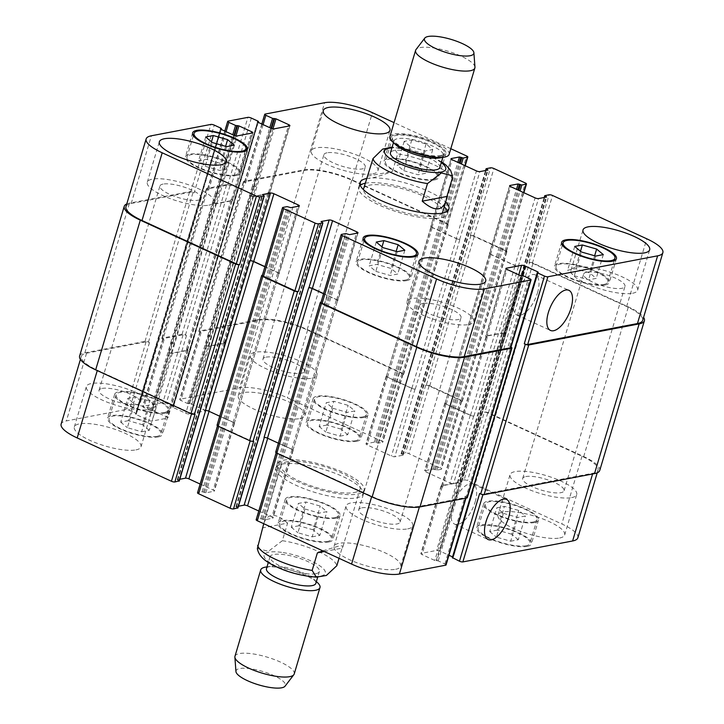 <?xml version="1.0" encoding="UTF-8"?>
<svg xmlns="http://www.w3.org/2000/svg" width="724" height="724" viewBox="0 0 724 724"><rect width="100%" height="100%" fill="white"/><g stroke="black" fill="none" stroke-linecap="round" stroke-linejoin="round"><path stroke-width="0.54" stroke-dasharray="3.62 2.71" d="M357.493 494.094A45.341 12.308 16.6 0 0 364.082 490.103A45.341 12.308 16.6 0 0 324.144 465.351A45.341 12.308 16.6 0 0 277.174 464.193A45.341 12.308 16.6 0 0 306.84 485.505A45.341 12.308 16.6 0 0 357.493 494.094M356.362 497.895A45.341 12.308 16.6 0 0 362.95 493.904A45.341 12.308 16.6 0 0 323.013 469.152A45.341 12.308 16.6 0 0 276.043 467.994A45.341 12.308 16.6 0 0 305.709 489.306A45.341 12.308 16.6 0 0 356.362 497.895M354.145 492.555A41.223 11.186 16.6 0 0 360.136 488.926A41.223 11.186 16.6 0 0 323.827 466.419A41.223 11.186 16.6 0 0 281.129 465.369A41.223 11.186 16.6 0 0 308.089 484.745A41.223 11.186 16.6 0 0 354.145 492.555M257.355 548.511L268.45 551.29L282.36 540.692L287.6 523.108L262.939 527.814M287.6 523.108C275.618 512.664 267.69 512.773 263.826 523.407L263.744 523.696M324.289 551.534L342.063 548.14L339.031 558.313M322.804 550.846L338.135 546.258C341.565 545.606 343.131 545.842 342.832 546.964L342.063 548.14M315.646 573.743A25.765 6.996 -163.4 0 1 286.867 568.865A25.765 6.996 -163.4 0 1 270.016 556.756A25.765 6.996 -163.4 0 1 296.704 557.417A25.765 6.996 -163.4 0 1 319.393 571.471A25.765 6.996 -163.4 0 1 315.646 573.743M266.477 568.639A25.765 6.996 -163.4 0 1 270.595 566.295A25.765 6.996 -163.4 0 1 293.157 569.29A25.765 6.996 -163.4 0 1 313.682 579.146A25.765 6.996 -163.4 0 1 315.854 583.354M265.663 567.1A30.915 8.389 -163.4 0 1 292.74 570.693A30.915 8.389 -163.4 0 1 317.365 582.512M234.965 656.279A30.915 8.389 -163.4 0 1 266.993 657.075A30.915 8.389 -163.4 0 1 294.225 673.944M235.943 671.537A25.765 6.996 -163.4 0 1 262.703 671.465A25.765 6.996 -163.4 0 1 285.057 686.18M367.774 176.14L392.444 171.434L397.684 153.85L393.485 147.135L392.118 147.162M367.005 177.317C366.978 179.733 375.448 177.769 392.444 171.434M447.36 211.173A46.372 12.589 -163.4 0 1 447.523 213.806A46.372 12.589 -163.4 0 1 379.286 205.1A46.372 12.589 -163.4 0 1 358.642 187.308A46.372 12.589 -163.4 0 1 360.226 185.19M365.231 183.253A46.372 12.589 -163.4 0 1 406.68 188.493A46.372 12.589 -163.4 0 1 444.237 206.811M366.652 178.502A46.372 12.589 -163.4 0 1 408.101 183.742A46.372 12.589 -163.4 0 1 445.649 202.059M442.219 213.137A41.223 11.186 -163.4 0 1 381.928 204.593A41.223 11.186 -163.4 0 1 363.457 189.652M363.584 188.783A41.223 11.186 -163.4 0 1 406.282 189.833A41.223 11.186 -163.4 0 1 442.59 212.331M439.821 167.525A25.765 6.996 16.6 0 0 417.124 153.461A25.765 6.996 16.6 0 0 390.435 152.8M439.233 157.977A25.765 6.996 16.6 0 0 443.359 155.642A25.765 6.996 16.6 0 0 420.671 141.578A25.765 6.996 16.6 0 0 393.983 140.918A25.765 6.996 16.6 0 0 396.155 145.135M449.115 154.366A30.915 8.389 16.6 0 0 421.884 137.497A30.915 8.389 16.6 0 0 389.865 136.709M474.953 67.124A30.915 8.389 16.6 0 0 447.631 51.123A30.915 8.389 16.6 0 0 416.01 49.549M475.161 501.913A22.064 9.855 114.7 0 0 473.053 484.021A22.064 9.855 114.7 0 0 454.88 499.958A22.064 9.855 114.7 0 0 454.618 524.122A22.064 9.855 114.7 0 0 475.161 501.913M537.498 292.804A22.064 9.855 114.7 0 0 535.389 274.921A22.064 9.855 114.7 0 0 517.217 290.858A22.064 9.855 114.7 0 0 516.954 315.021A22.064 9.855 114.7 0 0 537.498 292.804M304.985 508.999L319.275 513.081L326.913 511.624L320.252 506.085L305.962 501.994L298.333 503.451L304.985 508.999L297.908 532.755L312.198 536.846L319.275 513.081M312.198 536.846L319.827 535.389L326.913 511.624M319.827 535.389L313.175 529.841L320.252 506.085M313.175 529.841L298.885 525.76L305.962 501.994M298.885 525.76L291.247 527.217L298.333 503.451M291.247 527.217L297.908 532.755M134.429 403.92L148.719 408.01L156.357 406.553L149.696 401.006L135.406 396.924L127.777 398.381L134.429 403.92L127.352 427.685L141.642 431.766L148.719 408.01M141.642 431.766L149.271 430.309L156.357 406.553M149.271 430.309L142.619 424.771L149.696 401.006M142.619 424.771L128.329 420.68L135.406 396.924M128.329 420.68L120.691 422.137L127.777 398.381M120.691 422.137L127.352 427.685M332.904 408.291L347.194 412.372L354.832 410.915L348.172 405.377L333.882 401.286L326.252 402.743L332.904 408.291L325.827 432.047L340.117 436.138L347.194 412.372M340.117 436.138L347.746 434.681L354.832 410.915M347.746 434.681L341.094 429.142L348.172 405.377M341.094 429.142L326.805 425.051L333.882 401.286M326.805 425.051L319.166 426.508L326.252 402.743M319.166 426.508L325.827 432.047M503.461 513.361L517.75 517.452L525.389 515.995L518.728 510.447L504.438 506.366L496.809 507.823L503.461 513.361L496.383 537.127L510.673 541.208L517.75 517.452M510.673 541.208L518.303 539.751L525.389 515.995M518.303 539.751L511.651 534.212L518.728 510.447M511.651 534.212L497.361 530.122L504.438 506.366M497.361 530.122L489.723 531.579L496.809 507.823M489.723 531.579L496.383 537.127M362.534 416.943A27.05 7.34 16.6 0 0 366.462 414.562A27.05 7.34 16.6 0 0 342.642 399.793A27.05 7.34 16.6 0 0 314.614 399.105A27.05 7.34 16.6 0 0 332.316 411.82A27.05 7.34 16.6 0 0 362.534 416.943M355.448 440.708A27.05 7.34 -163.4 0 1 325.23 435.586A27.05 7.34 -163.4 0 1 307.537 422.87A27.05 7.34 -163.4 0 1 335.556 423.558A27.05 7.34 -163.4 0 1 359.385 438.319A27.05 7.34 -163.4 0 1 355.448 440.708M363.792 417.522A28.598 7.765 16.6 0 0 367.946 415.006A28.598 7.765 16.6 0 0 342.76 399.395A28.598 7.765 16.6 0 0 313.139 398.662A28.598 7.765 16.6 0 0 331.845 412.101A28.598 7.765 16.6 0 0 363.792 417.522M356.706 441.287A28.598 7.765 16.6 0 0 360.86 438.762A28.598 7.765 16.6 0 0 335.674 423.16A28.598 7.765 16.6 0 0 306.053 422.427A28.598 7.765 16.6 0 0 324.759 435.866A28.598 7.765 16.6 0 0 356.706 441.287M164.058 412.571A27.05 7.34 16.6 0 0 167.986 410.191A27.05 7.34 16.6 0 0 144.167 395.431A27.05 7.34 16.6 0 0 116.139 394.734A27.05 7.34 16.6 0 0 133.84 407.449A27.05 7.34 16.6 0 0 164.058 412.571M156.972 436.337A27.05 7.34 -163.4 0 1 126.754 431.214A27.05 7.34 -163.4 0 1 109.062 418.499A27.05 7.34 -163.4 0 1 137.08 419.187A27.05 7.34 -163.4 0 1 160.909 433.957A27.05 7.34 -163.4 0 1 156.972 436.337M165.316 413.151A28.598 7.765 16.6 0 0 169.47 410.635A28.598 7.765 16.6 0 0 144.284 395.023A28.598 7.765 16.6 0 0 114.663 394.299A28.598 7.765 16.6 0 0 133.37 407.739A28.598 7.765 16.6 0 0 165.316 413.151M158.23 436.916A28.598 7.765 16.6 0 0 162.384 434.4A28.598 7.765 16.6 0 0 137.198 418.789A28.598 7.765 16.6 0 0 107.577 418.056A28.598 7.765 16.6 0 0 126.284 431.495A28.598 7.765 16.6 0 0 158.23 436.916M334.615 517.651A27.05 7.34 16.6 0 0 338.542 515.271A27.05 7.34 16.6 0 0 314.723 500.501A27.05 7.34 16.6 0 0 286.695 499.813A27.05 7.34 16.6 0 0 304.397 512.529A27.05 7.34 16.6 0 0 334.615 517.651M327.529 541.407A27.05 7.34 -163.4 0 1 297.311 536.285A27.05 7.34 -163.4 0 1 279.618 523.57A27.05 7.34 -163.4 0 1 307.637 524.266A27.05 7.34 -163.4 0 1 331.465 539.027A27.05 7.34 -163.4 0 1 327.529 541.407M335.873 518.23A28.598 7.765 16.6 0 0 340.027 515.705A28.598 7.765 16.6 0 0 314.84 500.103A28.598 7.765 16.6 0 0 285.22 499.37A28.598 7.765 16.6 0 0 303.926 512.809A28.598 7.765 16.6 0 0 335.873 518.23M328.787 541.986A28.598 7.765 16.6 0 0 332.94 539.471A28.598 7.765 16.6 0 0 307.754 523.859A28.598 7.765 16.6 0 0 278.134 523.135A28.598 7.765 16.6 0 0 296.84 536.574A28.598 7.765 16.6 0 0 328.787 541.986M533.09 522.022A27.05 7.34 16.6 0 0 537.018 519.633A27.05 7.34 16.6 0 0 513.198 504.872A27.05 7.34 16.6 0 0 485.171 504.176A27.05 7.34 16.6 0 0 502.872 516.891A27.05 7.34 16.6 0 0 533.09 522.022M526.004 545.778A27.05 7.34 -163.4 0 1 495.786 540.656A27.05 7.34 -163.4 0 1 478.093 527.941A27.05 7.34 -163.4 0 1 506.112 528.629A27.05 7.34 -163.4 0 1 529.941 543.398A27.05 7.34 -163.4 0 1 526.004 545.778M534.348 522.592A28.598 7.765 16.6 0 0 538.502 520.076A28.598 7.765 16.6 0 0 513.316 504.465A28.598 7.765 16.6 0 0 483.695 503.741A28.598 7.765 16.6 0 0 502.402 517.18A28.598 7.765 16.6 0 0 534.348 522.592M527.262 546.358A28.598 7.765 16.6 0 0 531.416 543.842A28.598 7.765 16.6 0 0 506.23 528.23A28.598 7.765 16.6 0 0 476.609 527.497A28.598 7.765 16.6 0 0 495.316 540.946A28.598 7.765 16.6 0 0 527.262 546.358M311.935 378.209A34.779 9.439 16.6 0 0 316.985 375.15A34.779 9.439 16.6 0 0 286.36 356.163A34.779 9.439 16.6 0 0 250.332 355.276A34.779 9.439 16.6 0 0 273.075 371.62A34.779 9.439 16.6 0 0 311.935 378.209M266.115 357.149A21.575 5.855 -163.4 0 1 290.224 361.231A21.575 5.855 -163.4 0 1 304.342 371.376A21.575 5.855 -163.4 0 1 281.989 370.824A21.575 5.855 -163.4 0 1 262.975 359.05A21.575 5.855 -163.4 0 1 266.115 357.149M299.89 418.608A34.779 9.439 16.6 0 0 304.949 415.54A34.779 9.439 16.6 0 0 274.315 396.562A34.779 9.439 16.6 0 0 238.287 395.666A34.779 9.439 16.6 0 0 261.038 412.019A34.779 9.439 16.6 0 0 299.89 418.608M559.616 538.004A34.779 9.439 16.6 0 0 564.666 534.946A34.779 9.439 16.6 0 0 534.031 515.959A34.779 9.439 16.6 0 0 498.003 515.072A34.779 9.439 16.6 0 0 520.755 531.416A34.779 9.439 16.6 0 0 559.616 538.004M571.652 497.605A34.779 9.439 16.6 0 0 576.711 494.546A34.779 9.439 16.6 0 0 546.077 475.559A34.779 9.439 16.6 0 0 510.049 474.673A34.779 9.439 16.6 0 0 532.801 491.026A34.779 9.439 16.6 0 0 571.652 497.605M525.832 476.546A21.575 5.855 -163.4 0 1 549.941 480.627A21.575 5.855 -163.4 0 1 564.059 490.772A21.575 5.855 -163.4 0 1 541.706 490.22A21.575 5.855 -163.4 0 1 522.701 478.446A21.575 5.855 -163.4 0 1 525.832 476.546M407.693 528.891A34.779 9.439 16.6 0 0 412.752 525.832A34.779 9.439 16.6 0 0 382.118 506.845A34.779 9.439 16.6 0 0 346.09 505.958A34.779 9.439 16.6 0 0 368.842 522.312A34.779 9.439 16.6 0 0 407.693 528.891M361.882 507.832A21.575 5.855 -163.4 0 1 385.983 511.913A21.575 5.855 -163.4 0 1 400.101 522.058A21.575 5.855 -163.4 0 1 377.747 521.506A21.575 5.855 -163.4 0 1 358.742 509.732A21.575 5.855 -163.4 0 1 361.882 507.832M395.657 569.29A34.779 9.439 16.6 0 0 400.707 566.222A34.779 9.439 16.6 0 0 370.073 547.244A34.779 9.439 16.6 0 0 334.054 546.358A34.779 9.439 16.6 0 0 356.796 562.702A34.779 9.439 16.6 0 0 395.657 569.29M135.931 449.894A34.779 9.439 16.6 0 0 140.99 446.826A34.779 9.439 16.6 0 0 110.356 427.839A34.779 9.439 16.6 0 0 74.328 426.952A34.779 9.439 16.6 0 0 97.079 443.305A34.779 9.439 16.6 0 0 135.931 449.894M147.977 409.494A34.779 9.439 16.6 0 0 153.036 406.436A34.779 9.439 16.6 0 0 122.401 387.449A34.779 9.439 16.6 0 0 86.373 386.562A34.779 9.439 16.6 0 0 109.125 402.906A34.779 9.439 16.6 0 0 147.977 409.494M102.156 388.426A21.575 5.855 -163.4 0 1 126.266 392.517A21.575 5.855 -163.4 0 1 140.384 402.662A21.575 5.855 -163.4 0 1 118.03 402.11A21.575 5.855 -163.4 0 1 99.025 390.327A21.575 5.855 -163.4 0 1 102.156 388.426M446.056 564.964A2.579 0.697 16.6 0 0 444.907 563.978L438.21 560.901L434.816 560.457L422.038 554.584A2.579 0.697 -163.4 0 1 420.888 553.589A2.579 0.697 -163.4 0 1 421.268 553.362L436.599 550.439A2.579 0.697 -163.4 0 1 440.02 551.154L448.952 555.254M258.776 511.008L271.853 517.017A2.579 0.697 -163.4 0 1 272.993 518.004A2.579 0.697 -163.4 0 1 272.622 518.23L264.559 519.769L260.776 518.719L256.549 519.533A2.579 0.697 16.6 0 0 256.169 519.76M237.807 507.886L235.924 506.764L238.431 506.23M200.132 484.048L213.2 490.058A2.579 0.697 -163.4 0 1 214.349 491.044A2.579 0.697 -163.4 0 1 213.978 491.27L205.915 492.809L202.132 491.759L197.896 492.564A2.579 0.697 16.6 0 0 197.525 492.8M179.163 480.917L177.271 479.804L179.778 479.27M577.861 537.796A36.064 9.792 16.6 0 0 561.806 523.959L467.55 480.627A2.579 0.697 16.6 0 0 464.138 479.921L459.758 480.817L461.568 482.184L453.505 483.723A2.579 0.697 -163.4 0 1 450.084 483.008L425.793 471.84A2.579 0.697 -163.4 0 1 424.644 470.853A2.579 0.697 -163.4 0 1 425.015 470.627L433.088 469.089L436.862 470.138L441.097 469.324A2.579 0.697 16.6 0 0 441.468 469.098A2.579 0.697 16.6 0 0 440.328 468.111L408.906 453.667A2.579 0.697 16.6 0 0 405.485 452.962L401.105 453.858L402.924 455.215L394.861 456.754A2.579 0.697 -163.4 0 1 391.44 456.048L367.14 444.88A2.579 0.697 -163.4 0 1 366 443.893A2.579 0.697 -163.4 0 1 366.371 443.658L374.435 442.12L378.218 443.169L382.453 442.364A2.579 0.697 16.6 0 0 382.824 442.138A2.579 0.697 16.6 0 0 381.675 441.151L287.428 397.82A36.064 9.792 16.6 0 0 239.59 387.874L180.086 399.223A2.579 0.697 16.6 0 0 179.715 399.449A2.579 0.697 16.6 0 0 180.864 400.444L187.561 403.521L190.955 403.965L203.734 409.838A2.579 0.697 -163.4 0 1 204.883 410.825A2.579 0.697 -163.4 0 1 204.512 411.051L189.172 413.983A2.579 0.697 -163.4 0 1 185.751 413.268L172.973 407.395L172.52 406.997L173.479 406.689L173.018 406.3L166.321 403.214A2.579 0.697 16.6 0 0 162.9 402.508L143.071 406.291A2.579 0.697 16.6 0 0 142.691 406.517A2.579 0.697 16.6 0 0 143.841 407.503L150.538 410.589L153.94 411.024L166.71 416.897A2.579 0.697 -163.4 0 1 167.859 417.893A2.579 0.697 -163.4 0 1 167.488 418.119L152.149 421.042A2.579 0.697 -163.4 0 1 148.728 420.336L135.958 414.463L135.497 414.065L136.456 413.757L135.994 413.359L129.297 410.282A2.579 0.697 16.6 0 0 125.876 409.567L66.382 420.925A36.064 9.792 16.6 0 0 61.133 424.101M452.536 556.901L453.251 557.417L452.446 557.634L537.452 272.496M375.828 271.373L390.118 275.464L397.748 274.007L391.096 268.468L376.806 264.378L369.168 265.835L375.828 271.373L382.906 247.617M397.195 251.699L390.118 275.464M404.834 250.242L397.748 274.007M396.173 251.409L391.096 268.468M382.019 246.875L376.806 264.378M376.254 242.069L369.168 265.835M205.272 166.303L219.562 170.393L227.191 168.936L220.539 163.389L206.25 159.307L198.611 160.764L205.272 166.303L212.349 142.537M226.639 146.628L219.562 170.393M234.277 145.171L227.191 168.936M225.617 146.338L220.539 163.389M211.462 141.804L206.25 159.307M205.697 136.999L198.611 160.764M403.748 170.674L418.038 174.756L425.667 173.298L419.015 167.76L404.725 163.669L397.087 165.126L403.748 170.674L410.825 146.909L404.173 141.37L411.802 139.913L426.092 143.995L432.753 149.542L425.115 150.999L410.825 146.909M425.115 150.999L418.038 174.756M432.753 149.542L425.667 173.298M426.092 143.995L419.015 167.76M411.802 139.913L404.725 163.669M404.173 141.37L397.087 165.126M574.304 275.744L588.594 279.835L596.223 278.378L589.571 272.83L575.281 268.749L567.643 270.206L574.304 275.744L581.381 251.979M595.671 256.07L588.594 279.835M603.309 254.613L596.223 278.378M594.648 255.78L589.571 272.83M580.494 251.246L575.281 268.749M574.729 246.441L567.643 270.206M433.368 179.326A27.05 7.34 16.6 0 0 437.305 176.946A27.05 7.34 16.6 0 0 413.476 162.176A27.05 7.34 16.6 0 0 385.458 161.488A27.05 7.34 16.6 0 0 403.15 174.203A27.05 7.34 16.6 0 0 433.368 179.326M440.454 155.56A27.05 7.34 16.6 0 0 444.382 153.18A27.05 7.34 16.6 0 0 420.563 138.42A27.05 7.34 16.6 0 0 392.535 137.723A27.05 7.34 16.6 0 0 410.237 150.438A27.05 7.34 16.6 0 0 440.454 155.56M434.626 179.905A28.598 7.765 16.6 0 0 438.78 177.38A28.598 7.765 16.6 0 0 413.594 161.778A28.598 7.765 16.6 0 0 383.973 161.045A28.598 7.765 16.6 0 0 402.68 174.484A28.598 7.765 16.6 0 0 434.626 179.905M441.712 156.14A28.598 7.765 -163.4 0 1 409.766 150.728A28.598 7.765 -163.4 0 1 391.06 137.279A28.598 7.765 -163.4 0 1 420.68 138.013A28.598 7.765 -163.4 0 1 445.866 153.624A28.598 7.765 -163.4 0 1 441.712 156.14M234.893 174.955A27.05 7.34 16.6 0 0 238.829 172.574A27.05 7.34 16.6 0 0 215.001 157.814A27.05 7.34 16.6 0 0 186.982 157.117A27.05 7.34 16.6 0 0 204.675 169.832A27.05 7.34 16.6 0 0 234.893 174.955M236.151 175.534A28.598 7.765 16.6 0 0 240.305 173.018A28.598 7.765 16.6 0 0 215.118 157.407A28.598 7.765 16.6 0 0 185.498 156.674A28.598 7.765 16.6 0 0 204.204 170.122A28.598 7.765 16.6 0 0 236.151 175.534M405.449 280.034A27.05 7.34 16.6 0 0 409.386 277.645A27.05 7.34 16.6 0 0 385.557 262.884A27.05 7.34 16.6 0 0 357.538 262.197A27.05 7.34 16.6 0 0 375.231 274.912A27.05 7.34 16.6 0 0 405.449 280.034M406.707 280.613A28.598 7.765 16.6 0 0 410.861 278.088A28.598 7.765 16.6 0 0 385.675 262.486A28.598 7.765 16.6 0 0 356.054 261.753A28.598 7.765 16.6 0 0 374.761 275.192A28.598 7.765 16.6 0 0 406.707 280.613M603.925 284.396A27.05 7.34 16.6 0 0 607.861 282.016A27.05 7.34 16.6 0 0 584.033 267.256A27.05 7.34 16.6 0 0 556.014 266.559A27.05 7.34 16.6 0 0 573.707 279.274A27.05 7.34 16.6 0 0 603.925 284.396M605.183 284.975A28.598 7.765 16.6 0 0 609.337 282.46A28.598 7.765 16.6 0 0 584.15 266.848A28.598 7.765 16.6 0 0 554.53 266.115A28.598 7.765 16.6 0 0 573.236 279.564A28.598 7.765 16.6 0 0 605.183 284.975M450.799 148.71L394.064 122.618M372.851 173.86A34.779 9.439 16.6 0 0 377.91 170.792A34.779 9.439 16.6 0 0 347.276 151.814A34.779 9.439 16.6 0 0 311.248 150.918A34.779 9.439 16.6 0 0 333.999 167.271A34.779 9.439 16.6 0 0 372.851 173.86M327.031 152.791A21.575 5.855 16.6 0 0 323.899 154.692A21.575 5.855 16.6 0 0 342.904 166.475A21.575 5.855 16.6 0 0 365.258 167.027A21.575 5.855 16.6 0 0 351.14 156.882A21.575 5.855 16.6 0 0 327.031 152.791M208.901 205.145A34.779 9.439 16.6 0 0 213.951 202.077A34.779 9.439 16.6 0 0 183.317 183.1A34.779 9.439 16.6 0 0 147.289 182.204A34.779 9.439 16.6 0 0 170.04 198.557A34.779 9.439 16.6 0 0 208.901 205.145M163.081 184.077A21.575 5.855 16.6 0 0 159.941 185.977A21.575 5.855 16.6 0 0 178.946 197.761A21.575 5.855 16.6 0 0 201.299 198.304A21.575 5.855 16.6 0 0 187.19 188.168A21.575 5.855 16.6 0 0 163.081 184.077M468.618 324.542A34.779 9.439 16.6 0 0 473.668 321.483A34.779 9.439 16.6 0 0 443.043 302.496A34.779 9.439 16.6 0 0 407.015 301.609A34.779 9.439 16.6 0 0 429.757 317.954A34.779 9.439 16.6 0 0 468.618 324.542M422.798 303.474A21.575 5.855 16.6 0 0 419.658 305.374A21.575 5.855 16.6 0 0 438.672 317.157A21.575 5.855 16.6 0 0 461.025 317.709A21.575 5.855 16.6 0 0 446.907 307.564A21.575 5.855 16.6 0 0 422.798 303.474M632.577 293.256A34.779 9.439 16.6 0 0 637.627 290.197A34.779 9.439 16.6 0 0 606.993 271.21A34.779 9.439 16.6 0 0 570.965 270.324A34.779 9.439 16.6 0 0 593.716 286.668A34.779 9.439 16.6 0 0 632.577 293.256M586.757 272.197A21.575 5.855 16.6 0 0 583.616 274.097A21.575 5.855 16.6 0 0 602.621 285.871A21.575 5.855 16.6 0 0 624.975 286.423A21.575 5.855 16.6 0 0 610.866 276.278A21.575 5.855 16.6 0 0 586.757 272.197M467.297 497.723A2.579 0.697 16.6 0 0 466.147 496.736L510.773 347.04L509.723 346.561A2.579 0.697 -163.4 0 1 510.873 347.547M486.085 335.945A2.579 0.697 16.6 0 0 485.704 336.171A2.579 0.697 16.6 0 0 486.854 337.158L487.27 337.357A2.579 0.697 16.6 0 1 486.13 336.361A2.579 0.697 16.6 0 1 486.501 336.135L501.841 333.212A2.579 0.697 16.6 0 1 505.252 333.918L504.836 333.728A2.579 0.697 16.6 0 0 501.415 333.022L486.085 335.945L506.085 268.848M599.753 470.428A36.064 9.792 16.6 0 0 583.707 456.591L488.401 412.78A2.579 0.697 16.6 0 0 484.99 412.074L529.615 262.369L528.954 262.495A2.579 0.697 -163.4 0 1 532.366 263.21L626.622 306.542A36.064 9.792 -163.4 0 1 642.677 320.379M514.9 265.59A2.579 0.697 16.6 0 0 518.321 266.296L518.583 266.251A2.579 0.697 16.6 0 1 515.171 265.536L490.872 254.368A2.579 0.697 16.6 0 1 489.723 253.382A2.579 0.697 16.6 0 1 490.103 253.156L489.831 253.201A2.579 0.697 16.6 0 0 489.46 253.427A2.579 0.697 16.6 0 0 490.61 254.414L514.9 265.59L535.09 197.869M426.336 385.114L425.676 385.24A2.579 0.697 16.6 0 1 429.097 385.946L460.509 400.39A2.579 0.697 16.6 0 1 461.659 401.377A2.579 0.697 16.6 0 1 461.288 401.603L461.948 401.476A2.579 0.697 16.6 0 0 462.319 401.25A2.579 0.697 16.6 0 0 461.17 400.263L429.757 385.82A2.579 0.697 16.6 0 0 426.336 385.114L470.971 235.409L470.301 235.535A2.579 0.697 -163.4 0 1 473.722 236.25L505.144 250.694A2.579 0.697 -163.4 0 1 506.284 251.681A2.579 0.697 -163.4 0 1 505.913 251.907L523.597 192.584M456.256 238.63A2.579 0.697 16.6 0 0 459.677 239.336L459.939 239.282A2.579 0.697 16.6 0 1 456.518 238.576L432.228 227.408A2.579 0.697 16.6 0 1 431.079 226.422A2.579 0.697 16.6 0 1 431.45 226.187L431.187 226.241A2.579 0.697 16.6 0 0 430.816 226.467A2.579 0.697 16.6 0 0 431.957 227.454L456.256 238.63L476.446 170.909M200.005 332.235L201.055 332.723A2.579 0.697 16.6 0 1 199.905 331.728A2.579 0.697 16.6 0 1 200.277 331.502L259.78 320.153A36.064 9.792 16.6 0 1 307.609 330.099L401.865 373.43A2.579 0.697 16.6 0 1 403.015 374.417A2.579 0.697 16.6 0 1 402.635 374.643L403.304 374.516A2.579 0.697 16.6 0 0 403.675 374.29A2.579 0.697 16.6 0 0 402.526 373.303L307.229 329.492A36.064 9.792 16.6 0 0 259.391 319.546L199.227 331.022A2.579 0.697 16.6 0 0 198.856 331.248A2.579 0.697 16.6 0 0 200.005 332.235L244.631 182.538L245.68 183.018A2.579 0.697 -163.4 0 1 244.531 182.032A2.579 0.697 -163.4 0 1 244.902 181.805L304.406 170.448A36.064 9.792 -163.4 0 1 352.244 180.403L446.491 223.734A2.579 0.697 -163.4 0 1 447.64 224.721A2.579 0.697 -163.4 0 1 447.269 224.947L464.953 165.624M269.328 193.634A2.579 0.697 16.6 0 0 269.699 193.408A2.579 0.697 16.6 0 0 268.55 192.412L268.133 192.222A2.579 0.697 16.6 0 1 269.283 193.208A2.579 0.697 16.6 0 1 268.903 193.435L253.563 196.367A2.579 0.697 16.6 0 1 250.151 195.652L250.567 195.851A2.579 0.697 16.6 0 0 253.988 196.557L269.328 193.634L289.51 125.913M162.981 339.303L164.031 339.782A2.579 0.697 16.6 0 1 162.882 338.796A2.579 0.697 16.6 0 1 163.253 338.57L183.091 334.787A2.579 0.697 16.6 0 1 186.502 335.493L185.462 335.013A2.579 0.697 16.6 0 0 182.041 334.298L162.212 338.09A2.579 0.697 16.6 0 0 161.832 338.316A2.579 0.697 16.6 0 0 162.981 339.303L207.607 189.607L208.657 190.086A2.579 0.697 -163.4 0 1 207.507 189.1A2.579 0.697 -163.4 0 1 207.879 188.864L227.716 185.082A2.579 0.697 -163.4 0 1 231.137 185.797L251.319 118.075M232.304 200.693A2.579 0.697 16.6 0 0 232.676 200.467A2.579 0.697 16.6 0 0 231.526 199.48L231.11 199.29A2.579 0.697 16.6 0 1 232.259 200.277A2.579 0.697 16.6 0 1 231.879 200.503L216.548 203.426A2.579 0.697 16.6 0 1 213.127 202.72L213.544 202.91A2.579 0.697 16.6 0 0 216.965 203.625L232.304 200.693L252.486 132.972M125.949 206.675A36.064 9.792 -163.4 0 1 131.198 203.498L190.693 192.15A2.579 0.697 -163.4 0 1 194.113 192.856L214.295 125.134M205.417 410.508L205.679 410.454A2.579 0.697 -163.4 0 1 209.1 411.169L233.39 422.336A2.579 0.697 -163.4 0 1 234.54 423.323A2.579 0.697 -163.4 0 1 234.169 423.549L278.794 273.853A2.579 0.697 16.6 0 0 279.165 273.627A2.579 0.697 16.6 0 0 278.016 272.64L264.948 266.622M262.341 275.373A2.579 0.697 -163.4 0 1 262.712 275.147L282.903 207.426M264.061 437.468L264.323 437.414A2.579 0.697 -163.4 0 1 267.744 438.129L292.043 449.296A2.579 0.697 -163.4 0 1 293.184 450.283A2.579 0.697 -163.4 0 1 292.813 450.509L337.438 300.813A2.579 0.697 16.6 0 0 337.809 300.587A2.579 0.697 16.6 0 0 336.669 299.6L323.592 293.591M320.985 302.333A2.579 0.697 -163.4 0 1 321.366 302.107L341.547 234.386M470.971 235.409A2.579 0.697 -163.4 0 1 474.383 236.124L505.805 250.567A2.579 0.697 -163.4 0 1 506.945 251.554A2.579 0.697 -163.4 0 1 506.574 251.78L505.913 251.907M529.615 262.369A2.579 0.697 -163.4 0 1 533.027 263.084L628.332 306.895A36.064 9.792 -163.4 0 1 643.573 317.356M337.176 300.867A2.579 0.697 16.6 0 0 337.547 300.632A2.579 0.697 16.6 0 0 336.407 299.646L323.547 293.736M278.532 273.898A2.579 0.697 16.6 0 0 278.903 273.672A2.579 0.697 16.6 0 0 277.754 272.686L264.903 266.776M126.772 203.942A36.064 9.792 -163.4 0 1 129.487 203.145L189.643 191.67A2.579 0.697 -163.4 0 1 193.064 192.376L194.113 192.856M207.607 189.607A2.579 0.697 -163.4 0 1 206.458 188.611A2.579 0.697 -163.4 0 1 206.838 188.385L226.666 184.602A2.579 0.697 -163.4 0 1 230.087 185.317L231.137 185.797M244.631 182.538A2.579 0.697 -163.4 0 1 243.481 181.552A2.579 0.697 -163.4 0 1 243.861 181.326L304.017 169.841A36.064 9.792 -163.4 0 1 351.855 179.787L447.151 223.607A2.579 0.697 -163.4 0 1 448.301 224.594A2.579 0.697 -163.4 0 1 447.93 224.82L447.269 224.947M275.699 452.165A2.579 0.697 16.6 0 1 276.07 451.939L276.731 451.812A2.579 0.697 16.6 0 0 276.36 452.038A2.579 0.697 16.6 0 0 277.509 453.025L371.756 496.356A36.064 9.792 16.6 0 0 419.594 506.302L465.876 497.469A2.579 0.697 16.6 0 0 466.247 497.243A2.579 0.697 16.6 0 0 465.098 496.257L444.907 563.978M460.627 483.623A2.579 0.697 -163.4 0 0 457.215 482.908L441.875 485.84A2.579 0.697 -163.4 0 0 441.495 486.066A2.579 0.697 -163.4 0 0 442.645 487.053L442.228 486.863A2.579 0.697 -163.4 0 1 441.079 485.867A2.579 0.697 -163.4 0 1 441.45 485.641L456.79 482.718A2.579 0.697 -163.4 0 1 460.211 483.433L460.627 483.623L505.252 333.918M479.641 493.478A2.579 0.697 16.6 0 0 483.062 494.193L592.802 473.252A36.064 9.792 16.6 0 0 598.051 470.075A36.064 9.792 16.6 0 0 581.996 456.238L487.741 412.906A2.579 0.697 16.6 0 0 484.329 412.2L464.138 479.921M445.468 402.852A2.579 0.697 -163.4 0 0 445.097 403.078A2.579 0.697 -163.4 0 0 446.246 404.064L470.537 415.241A2.579 0.697 -163.4 0 0 473.958 415.947L473.695 416.001A2.579 0.697 -163.4 0 1 470.274 415.286L445.984 404.119A2.579 0.697 -163.4 0 1 444.835 403.132A2.579 0.697 -163.4 0 1 445.206 402.906L490.103 253.156M386.824 375.892A2.579 0.697 -163.4 0 0 386.453 376.118A2.579 0.697 -163.4 0 0 387.593 377.104L411.893 388.272A2.579 0.697 -163.4 0 0 415.314 388.987L415.051 389.032A2.579 0.697 -163.4 0 1 411.63 388.326L387.331 377.159A2.579 0.697 -163.4 0 1 386.191 376.172A2.579 0.697 -163.4 0 1 386.562 375.937L431.45 226.187M205.525 345.357A2.579 0.697 -163.4 0 0 208.937 346.063L224.277 343.14A2.579 0.697 -163.4 0 0 224.648 342.914A2.579 0.697 -163.4 0 0 223.508 341.927L223.924 342.117A2.579 0.697 -163.4 0 1 225.073 343.104A2.579 0.697 -163.4 0 1 224.693 343.33L209.363 346.262A2.579 0.697 -163.4 0 1 205.942 345.547L205.525 345.357L250.151 195.652M168.502 352.416A2.579 0.697 -163.4 0 0 171.914 353.131L187.254 350.199A2.579 0.697 -163.4 0 0 187.634 349.973A2.579 0.697 -163.4 0 0 186.484 348.986L186.901 349.176A2.579 0.697 -163.4 0 1 188.05 350.172A2.579 0.697 -163.4 0 1 187.67 350.398L172.339 353.321A2.579 0.697 -163.4 0 1 168.918 352.615L168.502 352.416L213.127 202.72M79.613 356.018A36.064 9.792 16.6 0 1 84.862 352.841L145.017 341.366A2.579 0.697 16.6 0 1 148.438 342.081L149.479 342.561A2.579 0.697 16.6 0 0 146.067 341.846L86.563 353.203A36.064 9.792 16.6 0 0 81.323 356.38A36.064 9.792 16.6 0 0 97.378 370.217L191.634 413.549A2.579 0.697 16.6 0 0 195.046 414.255M217.055 425.196A2.579 0.697 16.6 0 1 217.426 424.97L218.087 424.843A2.579 0.697 16.6 0 0 217.716 425.079A2.579 0.697 16.6 0 0 218.856 426.065L250.278 440.509A2.579 0.697 16.6 0 0 253.699 441.215M466.147 496.736L465.098 496.257M278.378 443.188L291.772 449.351A2.579 0.697 -163.4 0 1 292.921 450.337A2.579 0.697 -163.4 0 1 292.55 450.563M484.99 412.074L484.329 412.2M219.725 416.228L233.128 422.382A2.579 0.697 -163.4 0 1 234.277 423.377A2.579 0.697 -163.4 0 1 233.897 423.603M283.156 552.593A31.946 8.67 -163.4 0 1 318.261 564.792A31.946 8.67 -163.4 0 1 320.678 576.051A31.946 8.67 -163.4 0 1 271.147 563.435A31.946 8.67 -163.4 0 1 283.156 552.593M282.36 540.692A41.223 11.186 -163.4 0 1 336.814 565.725M441.278 162.61A31.946 8.67 16.6 0 0 391.901 147.886M452.138 178.882A41.223 11.186 16.6 0 0 397.684 153.85M509.723 346.561L529.914 278.84M438.21 560.901L458.401 493.18L457.034 492.89L501.66 343.194L503.026 343.475L523.217 275.753M501.66 343.194L521.85 275.473M436.183 560.738L456.373 493.017L455.007 492.736L519.823 275.31M499.632 343.031L500.999 343.321L521.189 275.6M486.854 337.158L507.044 269.437M501.415 333.022L518.764 274.83M504.836 333.728L522.203 275.473M452.799 557.028L538.113 272.369M517.922 340.09L537.633 272.459M626.622 306.542L646.813 238.82M532.366 263.21L552.557 195.489M528.954 262.495L549.145 194.774M518.321 266.296L538.511 198.575M490.61 254.414L510.8 186.692M489.831 253.201L509.841 186.104M505.144 250.694L525.325 182.973M473.722 236.25L493.913 168.529M470.301 235.535L490.492 167.814M459.677 239.336L479.858 171.615M431.957 227.454L452.147 159.733M431.187 226.241L451.188 159.144M446.491 223.734L466.681 156.013M352.244 180.403L372.426 112.682M304.406 170.448L324.596 102.727M244.902 181.805L265.093 114.084M245.68 183.018L263.093 124.6M187.561 403.521L207.752 335.8L209.118 336.081L253.744 186.385L252.377 186.104L269.799 127.686M253.744 186.385L271.075 128.266M189.588 403.675L209.779 335.954L211.146 336.244L272.984 128.8M255.771 186.539L254.405 186.258L271.636 128.465M268.55 192.412L288.306 126.139M253.988 196.557L274.17 128.836M250.567 195.851L270.758 128.13M172.973 407.395L257.599 122.012M237.481 189.489L257.979 122.256M173.326 406.779L258.133 122.32M237.834 188.874L258.025 121.152M227.716 185.082L247.907 117.36M207.879 188.864L228.069 121.143M208.657 190.086L226.069 131.668M150.538 410.589L170.728 342.868L172.095 343.149L216.72 193.453L215.354 193.163L232.775 134.745M216.72 193.453L234.051 135.325M152.574 410.743L172.755 343.022L174.122 343.303L235.97 135.868M218.757 193.607L217.39 193.326L234.612 135.533M231.526 199.48L251.282 133.207M216.965 203.625L237.155 135.904M213.544 202.91L233.734 135.189M135.958 414.463L220.576 129.08M200.458 196.548L220.956 129.315M136.302 413.847L221.11 129.388M200.81 195.942L221.001 128.22M190.693 192.15L210.883 124.428M131.198 203.498L151.379 135.777M178.783 480.682L263.789 195.543M177.733 480.202L262.74 195.064M278.016 272.64L297.781 206.358M278.794 273.853L298.985 206.132M204.548 492.528L289.546 207.381M203.498 492.049L288.505 206.901M336.669 299.6L356.425 233.318M337.438 300.813L357.629 233.092M465.876 497.469L465.659 498.193M457.034 492.89L436.844 560.611M455.007 492.736L434.816 560.457M442.228 486.863L422.038 554.584M441.45 485.641L421.268 553.362M456.79 482.718L436.599 550.439M460.211 483.433L440.02 551.154M473.297 489.786L453.106 557.507M592.802 473.252L592.594 473.976M581.996 456.238L561.806 523.959M487.741 412.906L467.55 480.627M473.695 416.001L453.505 483.723M470.274 415.286L450.084 483.008M445.984 404.119L425.793 471.84M445.206 402.906L425.015 470.627M460.509 400.39L440.328 468.111M461.288 401.603L441.097 469.324M429.097 385.946L408.906 453.667M425.676 385.24L405.485 452.962M415.051 389.032L394.861 456.754M411.63 388.326L391.44 456.048M387.331 377.159L367.14 444.88M386.562 375.937L366.371 443.658M401.865 373.43L381.675 441.151M402.635 374.643L382.453 442.364M307.609 330.099L287.428 397.82M259.78 320.153L239.59 387.874M200.277 331.502L180.086 399.223M201.055 332.723L180.864 400.444M209.118 336.081L188.928 403.802M211.146 336.244L190.955 403.965M223.924 342.117L203.734 409.838M224.693 343.33L204.512 411.051M209.363 346.262L189.172 413.983M205.942 345.547L185.751 413.268M192.856 339.185L172.665 406.906M193.208 338.579L173.018 406.3M183.091 334.787L162.9 402.508M186.502 335.493L166.321 403.214M163.253 338.57L143.071 406.291M164.031 339.782L143.841 407.503M172.095 343.149L151.904 410.87M174.122 343.303L153.94 411.024M186.901 349.176L166.71 416.897M187.67 350.398L167.488 418.119M172.339 353.321L152.149 421.042M168.918 352.615L148.728 420.336M155.832 346.253L135.641 413.974M156.185 345.638L135.994 413.359M146.067 341.846L125.876 409.567M149.479 342.561L129.297 410.282M86.563 353.203L66.382 420.925M233.39 422.336L213.2 490.058M234.169 423.549L213.978 491.27M218.087 424.843L197.896 492.564M292.043 449.296L271.853 517.017M292.813 450.509L272.622 518.23M276.731 451.812L256.549 519.533M419.594 506.302L419.386 507.017M276.07 451.939L320.696 302.234M260.776 518.719L345.782 233.581M262.142 519.008L347.149 233.861M263.192 519.488L348.199 234.35M264.559 519.769L349.565 234.63M291.772 449.351L336.407 299.646M236.069 506.673L321.003 221.779M236.377 507.162L321.384 222.024M237.427 507.642L322.433 222.503M217.426 424.97L262.052 275.274M202.132 491.759L287.138 206.621M205.915 492.809L290.912 207.67M233.128 422.382L277.754 272.686M177.425 479.713L262.359 194.819M84.862 352.841L129.487 203.145M145.017 341.366L189.643 191.67M148.438 342.081L193.064 192.376M156.493 346.126L201.118 196.43M156.14 346.742L200.774 197.037M171.914 353.131L216.548 203.426M187.254 350.199L231.879 200.503M186.484 348.986L231.11 199.29M172.755 343.022L217.39 193.326M170.728 342.868L215.354 193.163M162.212 338.09L206.838 188.385M182.041 334.298L226.666 184.602M185.462 335.013L230.087 185.317M193.516 339.058L238.142 189.362M193.163 339.674L237.789 189.978M208.937 346.063L253.563 196.367M224.277 343.14L268.903 193.435M223.508 341.927L268.133 192.222M209.779 335.954L254.405 186.258M207.752 335.8L252.377 186.104M199.227 331.022L243.861 181.326M259.391 319.546L304.017 169.841M307.229 329.492L351.855 179.787M402.526 373.303L447.151 223.607M403.304 374.516L447.93 224.82M378.218 443.169L461.441 164.004M376.851 442.889L460.165 163.425M375.801 442.409L459.116 162.936M374.435 442.12L457.839 162.348M387.593 377.104L432.228 227.408M411.893 388.272L456.518 238.576M415.314 388.987L459.939 239.282M402.924 455.215L487.931 170.077M402.616 454.735L487.451 170.167M401.567 454.247L486.184 170.412M401.259 453.767L486.266 168.62M429.757 385.82L474.383 236.124M461.17 400.263L505.805 250.567M461.948 401.476L506.574 251.78M436.862 470.138L520.085 190.973M435.495 469.849L518.809 190.385M434.454 469.369L517.769 189.896M433.088 469.089L516.484 189.317M446.246 404.064L490.872 254.368M470.537 415.241L515.171 265.536M473.958 415.947L518.583 266.251M461.568 482.184L546.575 197.037M461.26 481.695L546.095 197.127M460.211 481.216L544.828 197.371M459.903 480.727L544.91 195.589M488.401 412.78L533.027 263.084M583.707 456.591L628.332 306.895M472.989 489.306L517.615 339.601M457.215 482.908L501.841 333.212M441.875 485.84L486.501 336.135M442.645 487.053L487.27 337.357M456.373 493.017L500.999 343.321M458.401 493.18L503.026 343.475M362.95 493.904L364.082 490.103M276.043 467.994L277.174 464.193M281.129 465.369L263.826 523.407M360.136 488.926L342.832 546.964M270.016 556.756L268.314 562.457M319.393 571.471L317.709 577.119M270.595 566.295L266.993 566.883M313.682 579.146L316.37 581.607M441.513 161.823L430.273 156.022L393.485 147.135M360.063 182.557L358.642 187.308M448.943 209.055L447.523 213.806M442.835 157.389L443.359 155.642M393.458 142.673L393.983 140.918M454.618 524.122L488.13 539.534M473.053 484.021L506.565 499.433M516.954 315.021L550.466 330.425M535.389 274.921L568.901 290.324M314.614 399.105L307.537 422.87M366.462 414.562L359.385 438.319M313.139 398.662L306.053 422.427M367.946 415.006L360.86 438.762M116.139 394.734L109.062 418.499M167.986 410.191L160.909 433.957M114.663 394.299L107.577 418.056M169.47 410.635L162.384 434.4M286.695 499.813L279.618 523.57M338.542 515.271L331.465 539.027M285.22 499.37L278.134 523.135M340.027 515.705L332.94 539.471M485.171 504.176L478.093 527.941M537.018 519.633L529.941 543.398M483.695 503.741L476.609 527.497M538.502 520.076L531.416 543.842M304.949 415.54L316.985 375.15M238.287 395.666L250.332 355.276M564.666 534.946L576.711 494.546M498.003 515.072L510.049 474.673M400.707 566.222L412.752 525.832M334.054 546.358L346.09 505.958M140.99 446.826L153.036 406.436M74.328 426.952L86.373 386.562M392.535 137.723L385.458 161.488M444.382 153.18L437.305 176.946M391.06 137.279L383.973 161.045M445.866 153.624L438.78 177.38M193.344 135.768L186.982 157.117M245.192 151.226L238.829 172.574M192.584 132.917L185.498 156.674M247.391 149.253L240.305 173.018M363.901 240.848L357.538 262.197M415.748 256.296L409.386 277.645M363.14 237.988L356.054 261.753M417.947 254.332L410.861 278.088M562.376 245.21L556.014 266.559M614.224 260.667L607.861 282.016M561.616 242.359L554.53 266.115M616.423 258.694L609.337 282.46M377.91 170.792L389.946 130.401M311.248 150.918L323.293 110.528M304.342 371.376L365.258 167.027M262.975 359.05L323.899 154.692M213.951 202.077L225.997 161.687M147.289 182.204L159.334 141.814M140.384 402.662L201.299 198.304M99.025 390.327L159.941 185.977M473.668 321.483L485.714 281.084M407.015 301.609L419.051 261.21M400.101 522.058L461.025 317.709M358.742 509.732L419.658 305.374M637.627 290.197L649.672 249.798M570.965 270.324L583.01 229.924M564.059 490.772L624.975 286.423M522.701 478.446L583.616 274.097M505.895 268.45L485.704 336.171M538.258 272.278L453.251 557.417M509.651 185.706L489.46 253.427M523.868 192.702L506.284 251.681M451.007 158.746L430.816 226.467M465.224 165.742L447.64 224.721M261.826 124.021L244.531 182.032M289.89 125.686L269.699 193.408M257.527 121.858L172.52 406.997M258.242 122.374L173.479 406.689M224.802 131.08L207.507 189.1M252.866 132.745L232.676 200.467M220.503 128.926L135.497 414.065M221.218 129.433L136.456 413.757M299.356 205.906L279.165 273.627M358 232.866L337.809 300.587M466.247 497.243L465.984 498.13M441.079 485.867L420.888 553.589M598.051 470.075L597.228 472.808M444.835 403.132L424.644 470.853M461.659 401.377L441.468 469.098M386.191 376.172L366 443.893M403.015 374.417L382.824 442.138M199.905 331.728L179.715 399.449M225.073 343.104L204.883 410.825M162.882 338.796L142.691 406.517M188.05 350.172L167.859 417.893M81.323 356.38L80.427 359.394M234.54 423.323L214.349 491.044M217.716 425.079L217.499 425.803M293.184 450.283L272.993 518.004M276.36 452.038L276.143 452.762M292.921 450.337L337.547 300.632M235.924 506.764L320.931 221.625M234.277 423.377L278.903 273.672M177.271 479.804L262.278 194.666M187.634 349.973L232.259 200.277M161.832 338.316L206.458 188.611M224.648 342.914L269.283 193.208M198.856 331.248L243.481 181.552M403.675 374.29L448.301 224.594M386.453 376.118L431.079 226.422M403.069 455.125L488.076 169.986M401.105 453.858L485.569 170.529M462.319 401.25L506.945 251.554M445.097 403.078L489.723 253.382M461.722 482.094L546.729 196.946M459.758 480.817L544.222 197.489M441.495 486.066L486.13 336.361"/><path stroke-width="1.09" d="M263.744 523.696L257.355 548.511C258.35 554.466 262.803 559.598 270.686 563.887C284.233 571.336 299.455 575.761 316.343 577.146L312.153 570.431L317.393 552.846L324.289 551.534M339.031 558.313L336.814 565.725L326.37 575.462L316.343 577.146M317.393 552.846L322.804 550.846M317.709 577.119L315.854 583.354A25.765 6.996 -163.4 0 1 312.107 585.625A25.765 6.996 -163.4 0 1 283.328 580.748A25.765 6.996 -163.4 0 1 266.477 568.639L268.314 562.457M316.37 581.607L317.365 582.512A30.915 8.389 -163.4 0 1 319.972 587.571A30.915 8.389 -163.4 0 1 315.483 590.295A30.915 8.389 -163.4 0 1 280.939 584.44A30.915 8.389 -163.4 0 1 260.721 569.906A30.915 8.389 -163.4 0 1 265.663 567.1L266.993 566.883M319.972 587.571L294.225 673.944A30.915 8.389 -163.4 0 1 293.817 674.723A30.915 8.389 -163.4 0 1 289.727 676.669A30.915 8.389 -163.4 0 1 256.649 671.347A30.915 8.389 -163.4 0 1 234.884 657.157A30.915 8.389 -163.4 0 1 234.965 656.279L260.721 569.906M293.817 674.723L285.057 686.18A25.765 6.996 -163.4 0 1 281.645 687.8A25.765 6.996 -163.4 0 1 254.088 683.365A25.765 6.996 -163.4 0 1 235.943 671.537L234.884 657.157M422.228 201.172L427.477 183.588L441.387 172.982L452.482 175.76L452.138 178.882L446.898 196.466L422.228 201.172C434.219 211.607 442.138 211.508 446.002 200.865L446.898 196.466M392.118 147.162L382.706 149.063L373.014 158.556L363.584 188.783A41.223 11.186 -163.4 0 0 363.457 189.652M360.226 185.19A46.372 12.589 -163.4 0 1 365.231 183.253M444.237 206.811A46.372 12.589 -163.4 0 1 447.36 211.173M445.649 202.059A46.372 12.589 -163.4 0 1 448.943 209.055A46.372 12.589 -163.4 0 1 380.706 200.349A46.372 12.589 -163.4 0 1 360.063 182.557A46.372 12.589 -163.4 0 1 366.652 178.502M446.002 200.865L442.59 212.331A41.223 11.186 -163.4 0 1 442.219 213.137M393.458 142.673L390.435 152.8A25.765 6.996 16.6 0 0 401.901 162.683A25.765 6.996 16.6 0 0 439.821 167.525L442.835 157.389M424.78 38.101L416.01 49.549A30.915 8.389 16.6 0 0 415.612 50.327L389.865 136.709A30.915 8.389 16.6 0 0 392.462 141.759L396.155 145.135A25.765 6.996 16.6 0 0 405.449 150.809A25.765 6.996 16.6 0 0 439.233 157.977L444.165 157.171A30.915 8.389 16.6 0 0 449.115 154.366L474.863 67.993A30.915 8.389 16.6 0 0 474.953 67.124L473.894 52.743A25.765 6.996 16.6 0 0 451.124 39.404A25.765 6.996 16.6 0 0 424.78 38.101A25.765 6.996 16.6 0 0 435.911 48.626A25.765 6.996 16.6 0 0 461.324 55.784A25.765 6.996 16.6 0 0 473.894 52.743M392.462 141.759A30.915 8.389 16.6 0 0 403.621 148.565A30.915 8.389 16.6 0 0 444.165 157.171M415.612 50.327A30.915 8.389 16.6 0 0 429.368 62.192A30.915 8.389 16.6 0 0 474.863 67.993M508.673 517.316A22.064 9.855 -65.3 0 1 488.13 539.534A22.064 9.855 -65.3 0 1 488.392 515.361A22.064 9.855 -65.3 0 1 506.565 499.433A22.064 9.855 -65.3 0 1 508.673 517.316M571.01 308.216A22.064 9.855 -65.3 0 1 550.466 330.425A22.064 9.855 -65.3 0 1 550.729 306.261A22.064 9.855 -65.3 0 1 568.901 290.324A22.064 9.855 -65.3 0 1 571.01 308.216M276.143 452.762L256.169 519.76A2.579 0.697 16.6 0 0 257.319 520.746L351.574 564.077A36.064 9.792 16.6 0 0 399.404 574.023L445.685 565.191A2.579 0.697 16.6 0 0 446.056 564.964L465.984 498.13M238.431 506.23L244.142 505.135A2.579 0.697 -163.4 0 1 247.554 505.85L258.776 511.008M217.499 425.803L197.525 492.8A2.579 0.697 16.6 0 0 198.675 493.786L230.087 508.23A2.579 0.697 16.6 0 0 233.508 508.936L237.807 507.886M179.778 479.27L185.489 478.175A2.579 0.697 -163.4 0 1 188.91 478.89L200.132 484.048M80.427 359.394L61.133 424.101A36.064 9.792 16.6 0 0 77.187 437.939L171.443 481.27A2.579 0.697 16.6 0 0 174.855 481.976L179.163 480.917M452.446 557.634L459.459 561.2A2.579 0.697 16.6 0 0 462.871 561.914L572.621 540.973A36.064 9.792 16.6 0 0 577.861 537.796L597.228 472.808M448.952 555.254L452.536 556.901M397.195 251.699L382.906 247.617L376.254 242.069L383.883 240.612L398.173 244.703L404.834 250.242L397.195 251.699M398.173 244.703L396.173 251.409M383.883 240.612L382.019 246.875M226.639 146.628L212.349 142.537L205.697 136.999L213.327 135.542L227.617 139.623L234.277 145.171L226.639 146.628M227.617 139.623L225.617 146.338M213.327 135.542L211.462 141.804M595.671 256.07L581.381 251.979L574.729 246.441L582.358 244.983L596.648 249.074L603.309 254.613L595.671 256.07M596.648 249.074L594.648 255.78M582.358 244.983L580.494 251.246M241.979 151.198A27.05 7.34 16.6 0 0 245.907 148.809A27.05 7.34 16.6 0 0 222.087 134.049A27.05 7.34 16.6 0 0 194.059 133.361A27.05 7.34 16.6 0 0 211.761 146.076A27.05 7.34 16.6 0 0 241.979 151.198M243.237 151.768A28.598 7.765 -163.4 0 1 211.29 146.357A28.598 7.765 -163.4 0 1 192.584 132.917A28.598 7.765 -163.4 0 1 222.205 133.641A28.598 7.765 -163.4 0 1 247.391 149.253A28.598 7.765 -163.4 0 1 243.237 151.768M412.535 256.269A27.05 7.34 16.6 0 0 416.463 253.889A27.05 7.34 16.6 0 0 392.643 239.119A27.05 7.34 16.6 0 0 364.615 238.431A27.05 7.34 16.6 0 0 382.317 251.147A27.05 7.34 16.6 0 0 412.535 256.269M413.793 256.848A28.598 7.765 -163.4 0 1 381.847 251.427A28.598 7.765 -163.4 0 1 363.14 237.988A28.598 7.765 -163.4 0 1 392.761 238.721A28.598 7.765 -163.4 0 1 417.947 254.332A28.598 7.765 -163.4 0 1 413.793 256.848M611.011 260.64A27.05 7.34 16.6 0 0 614.938 258.251A27.05 7.34 16.6 0 0 591.119 243.49A27.05 7.34 16.6 0 0 563.091 242.802A27.05 7.34 16.6 0 0 580.793 255.518A27.05 7.34 16.6 0 0 611.011 260.64M612.269 261.219A28.598 7.765 -163.4 0 1 580.322 255.798A28.598 7.765 -163.4 0 1 561.616 242.359A28.598 7.765 -163.4 0 1 591.236 243.092A28.598 7.765 -163.4 0 1 616.423 258.694A28.598 7.765 -163.4 0 1 612.269 261.219M394.064 122.618L372.426 112.682A36.064 9.792 16.6 0 0 324.596 102.727L265.093 114.084A2.579 0.697 16.6 0 0 264.722 114.311A2.579 0.697 16.6 0 0 265.871 115.297L272.568 118.383L275.962 118.817L288.74 124.691A2.579 0.697 -163.4 0 1 289.89 125.686A2.579 0.697 -163.4 0 1 289.51 125.913L274.17 128.836A2.579 0.697 -163.4 0 1 270.758 128.13L257.979 122.256L257.527 121.858L258.486 121.551L258.025 121.152L251.319 118.075A2.579 0.697 16.6 0 0 247.907 117.36L228.069 121.143A2.579 0.697 16.6 0 0 227.698 121.37A2.579 0.697 16.6 0 0 228.847 122.365L235.544 125.442L238.938 125.885L251.717 131.759A2.579 0.697 -163.4 0 1 252.866 132.745A2.579 0.697 -163.4 0 1 252.486 132.972L237.155 135.904A2.579 0.697 -163.4 0 1 233.734 135.189L220.956 129.315L220.503 128.926L221.463 128.619L221.001 128.22L214.295 125.134A2.579 0.697 16.6 0 0 210.883 124.428L151.379 135.777A36.064 9.792 16.6 0 0 146.139 138.954A36.064 9.792 16.6 0 0 162.194 152.791L256.45 196.123A2.579 0.697 16.6 0 0 259.862 196.838L264.242 195.933L262.432 194.575L270.495 193.037A2.579 0.697 -163.4 0 1 273.916 193.742L298.207 204.919A2.579 0.697 -163.4 0 1 299.356 205.906A2.579 0.697 -163.4 0 1 298.985 206.132L290.912 207.67L287.138 206.621L282.903 207.426A2.579 0.697 16.6 0 0 282.532 207.652A2.579 0.697 16.6 0 0 283.672 208.639L315.094 223.083A2.579 0.697 16.6 0 0 318.515 223.797L322.895 222.902L321.076 221.535L329.139 219.996A2.579 0.697 -163.4 0 1 332.56 220.702L356.86 231.879A2.579 0.697 -163.4 0 1 358 232.866A2.579 0.697 -163.4 0 1 357.629 233.092L349.565 234.63L345.782 233.581L341.547 234.386A2.579 0.697 16.6 0 0 341.176 234.612A2.579 0.697 16.6 0 0 342.325 235.599L436.572 278.93A36.064 9.792 16.6 0 0 484.41 288.885L530.692 280.052A2.579 0.697 16.6 0 0 531.063 279.826A2.579 0.697 16.6 0 0 529.914 278.84L523.217 275.753L519.823 275.31L507.044 269.437A2.579 0.697 -163.4 0 1 505.895 268.45A2.579 0.697 -163.4 0 1 506.266 268.224L521.606 265.301A2.579 0.697 -163.4 0 1 525.027 266.007L537.805 271.88L538.258 272.278L537.299 272.586L537.76 272.984L544.457 276.061A2.579 0.697 16.6 0 0 547.878 276.776L657.618 255.834A36.064 9.792 16.6 0 0 662.867 252.658A36.064 9.792 16.6 0 0 646.813 238.82L552.557 195.489A2.579 0.697 16.6 0 0 549.145 194.774L544.756 195.679L546.575 197.037L538.511 198.575A2.579 0.697 -163.4 0 1 535.09 197.869L510.8 186.692A2.579 0.697 -163.4 0 1 509.651 185.706A2.579 0.697 -163.4 0 1 510.022 185.48L518.085 183.941L521.868 184.991L526.104 184.186A2.579 0.697 16.6 0 0 526.475 183.959A2.579 0.697 16.6 0 0 525.325 182.973L493.913 168.529A2.579 0.697 16.6 0 0 490.492 167.814L486.112 168.71L487.931 170.077L479.858 171.615A2.579 0.697 -163.4 0 1 476.446 170.909L452.147 159.733A2.579 0.697 -163.4 0 1 451.007 158.746A2.579 0.697 -163.4 0 1 451.378 158.52L459.441 156.981L463.224 158.031L467.451 157.226A2.579 0.697 16.6 0 0 467.831 156.999A2.579 0.697 16.6 0 0 466.681 156.013L450.799 148.71M384.897 133.46A34.779 9.439 -163.4 0 1 346.045 126.872A34.779 9.439 -163.4 0 1 323.293 110.528A34.779 9.439 -163.4 0 1 359.321 111.415A34.779 9.439 -163.4 0 1 389.946 130.401A34.779 9.439 -163.4 0 1 384.897 133.46M220.938 164.746A34.779 9.439 -163.4 0 1 182.086 158.158A34.779 9.439 -163.4 0 1 159.334 141.814A34.779 9.439 -163.4 0 1 195.362 142.7A34.779 9.439 -163.4 0 1 225.997 161.687A34.779 9.439 -163.4 0 1 220.938 164.746M480.664 284.143A34.779 9.439 -163.4 0 1 441.803 277.563A34.779 9.439 -163.4 0 1 419.051 261.21A34.779 9.439 -163.4 0 1 455.079 262.097A34.779 9.439 -163.4 0 1 485.714 281.084A34.779 9.439 -163.4 0 1 480.664 284.143M644.613 252.866A34.779 9.439 -163.4 0 1 605.762 246.278A34.779 9.439 -163.4 0 1 583.01 229.924A34.779 9.439 -163.4 0 1 619.038 230.82A34.779 9.439 -163.4 0 1 649.672 249.798A34.779 9.439 -163.4 0 1 644.613 252.866M531.063 279.826L510.873 347.547A2.579 0.697 -163.4 0 1 510.501 347.773L464.22 356.606A36.064 9.792 -163.4 0 1 416.391 346.651L322.135 303.32A2.579 0.697 -163.4 0 1 320.985 302.333L341.176 234.612M662.867 252.658L642.677 320.379A36.064 9.792 -163.4 0 1 637.437 323.556L527.687 344.497A2.579 0.697 -163.4 0 1 524.276 343.782L544.457 276.061M239.011 264.685A2.579 0.697 -163.4 0 1 235.599 263.97L140.293 220.159A36.064 9.792 -163.4 0 1 124.247 206.322L79.613 356.018A36.064 9.792 16.6 0 0 95.668 369.855L190.973 413.666A2.579 0.697 16.6 0 0 194.385 414.381L239.011 264.685L239.671 264.559A2.579 0.697 -163.4 0 1 236.259 263.844L142.004 220.512A36.064 9.792 -163.4 0 1 125.949 206.675L146.139 138.954M264.948 266.622L253.726 261.464A2.579 0.697 16.6 0 0 250.305 260.758L250.042 260.803A2.579 0.697 16.6 0 1 253.463 261.518L264.903 266.776M297.664 291.645A2.579 0.697 -163.4 0 1 294.243 290.93L262.83 276.487A2.579 0.697 -163.4 0 1 261.681 275.5L217.055 425.196A2.579 0.697 16.6 0 0 218.196 426.192L249.617 440.635A2.579 0.697 16.6 0 0 253.029 441.341L297.664 291.645L298.324 291.519A2.579 0.697 -163.4 0 1 294.903 290.804L263.491 276.36A2.579 0.697 -163.4 0 1 262.341 275.373L282.532 207.652M323.592 293.591L312.37 288.423A2.579 0.697 16.6 0 0 308.949 287.718L308.686 287.772A2.579 0.697 16.6 0 1 312.107 288.478L323.547 293.736M643.573 317.356A36.064 9.792 -163.4 0 1 644.387 320.732A36.064 9.792 -163.4 0 1 639.138 323.909L528.737 344.977A2.579 0.697 -163.4 0 1 525.316 344.262L524.276 343.782M510.99 347.149A2.579 0.697 -163.4 0 1 511.922 348.027A2.579 0.697 -163.4 0 1 511.551 348.253L464.609 357.213A36.064 9.792 -163.4 0 1 416.771 347.267L321.474 303.447A2.579 0.697 -163.4 0 1 320.325 302.46A2.579 0.697 -163.4 0 1 320.696 302.234L321.04 302.17M261.681 275.5A2.579 0.697 -163.4 0 1 262.052 275.274L262.387 275.211M124.247 206.322A36.064 9.792 -163.4 0 1 126.772 203.942M320.325 302.46L275.699 452.165A2.579 0.697 16.6 0 0 276.849 453.152L372.145 496.963A36.064 9.792 16.6 0 0 419.983 506.909L466.917 497.958A2.579 0.697 16.6 0 0 467.297 497.723L511.922 348.027M308.686 287.772L264.061 437.468A2.579 0.697 -163.4 0 1 267.482 438.174L278.378 443.188M253.029 441.341L253.699 441.215L233.508 508.936M459.459 561.2L479.641 493.478L480.691 493.967A2.579 0.697 16.6 0 0 484.112 494.673L594.513 473.605A36.064 9.792 16.6 0 0 599.753 470.428L644.387 320.732M250.042 260.803L205.417 410.508A2.579 0.697 -163.4 0 1 208.829 411.214L219.725 416.228M194.385 414.381L195.046 414.255L174.855 481.976M312.153 570.431A41.223 11.186 -163.4 0 1 257.69 545.398M391.901 147.886A31.946 8.67 16.6 0 0 398.734 163.289A31.946 8.67 16.6 0 0 436.726 172.502A31.946 8.67 16.6 0 0 441.278 162.61M373.014 158.556A41.223 11.186 16.6 0 0 391.422 172.755A41.223 11.186 16.6 0 0 427.477 183.588M510.501 347.773L530.692 280.052M506.085 268.848L506.266 268.224M518.764 274.83L521.606 265.301M522.203 275.473L525.027 266.007M537.633 272.459L537.805 271.88M472.636 489.913L517.262 340.217M517.569 340.705L537.76 272.984M527.687 344.497L547.878 276.776M637.437 323.556L657.618 255.834M509.841 186.104L510.022 185.48M523.597 192.584L526.104 184.186M451.188 159.144L451.378 158.52M464.953 165.624L467.451 157.226M263.093 124.6L265.871 115.297M269.799 127.686L272.568 118.383M271.075 128.266L273.934 118.664M272.984 128.8L275.962 118.817M271.636 128.465L274.595 118.537M288.306 126.139L288.74 124.691M258.133 122.32L258.332 121.641M226.069 131.668L228.847 122.365M232.775 134.745L235.544 125.442M234.051 135.325L236.911 125.732M235.97 135.868L238.938 125.885M234.612 135.533L237.572 125.605M251.282 133.207L251.717 131.759M221.11 129.388L221.309 128.709M142.004 220.512L162.194 152.791M236.259 263.844L256.45 196.123M239.671 264.559L259.862 196.838M253.726 261.464L273.916 193.742M250.305 260.758L270.495 193.037M297.781 206.358L298.207 204.919M263.491 276.36L283.672 208.639M294.903 290.804L315.094 223.083M298.324 291.519L318.515 223.797M237.734 508.13L322.741 222.992M312.37 288.423L332.56 220.702M308.949 287.718L329.139 219.996M356.425 233.318L356.86 231.879M322.135 303.32L342.325 235.599M416.391 346.651L436.572 278.93M464.22 356.606L484.41 288.885M465.659 498.193L445.685 565.191M472.944 490.401L452.753 558.123M482.926 494.637L462.871 561.914M592.594 473.976L572.621 540.973M97.269 370.588L77.187 437.939M191.525 413.902L171.443 481.27M205.67 410.481L185.489 478.175M209.055 411.313L188.91 478.89M218.748 426.445L198.675 493.786M250.169 440.862L230.087 508.23M264.323 437.441L244.142 505.135M267.699 438.282L247.554 505.85M277.392 453.405L257.319 520.746M371.647 496.736L351.574 564.077M419.386 507.017L399.404 574.023M419.983 506.909L464.609 357.213M511.551 348.253L466.917 497.958M372.145 496.963L416.771 347.267M276.849 453.152L321.474 303.447M267.482 438.174L312.107 288.478M249.617 440.635L294.243 290.93M218.196 426.192L262.83 276.487M208.829 411.214L253.463 261.518M179.09 481.17L264.097 196.023M190.973 413.666L235.599 263.97M95.668 369.855L140.293 220.159M461.441 164.004L463.224 158.031M460.165 163.425L461.858 157.751M459.116 162.936L460.808 157.262M457.839 162.348L459.441 156.981M487.451 170.167L487.623 169.588M486.184 170.412L486.573 169.108M520.085 190.973L521.868 184.991M518.809 190.385L520.502 184.71M517.769 189.896L519.452 184.231M516.484 189.317L518.085 183.941M546.095 197.127L546.267 196.548M544.828 197.371L545.217 196.068M594.513 473.605L639.138 323.909M484.112 494.673L528.737 344.977M480.691 493.967L525.316 344.262M452.491 175.76L450.527 170.231L445.948 165.063L441.513 161.823M194.059 133.361L193.344 135.768M245.907 148.809L245.192 151.226M364.615 238.431L363.901 240.848M416.463 253.889L415.748 256.296M563.091 242.802L562.376 245.21M614.938 258.251L614.224 260.667M537.299 272.586L452.292 557.724M526.475 183.959L523.868 192.702M467.831 156.999L465.224 165.742M264.722 114.311L261.826 124.021M258.486 121.551L258.242 122.374M227.698 121.37L224.802 131.08M221.463 128.619L221.218 129.433M237.888 508.04L322.895 222.902M179.244 481.08L264.242 195.933M485.569 170.529L486.112 168.71M544.222 197.489L544.756 195.679"/></g></svg>
